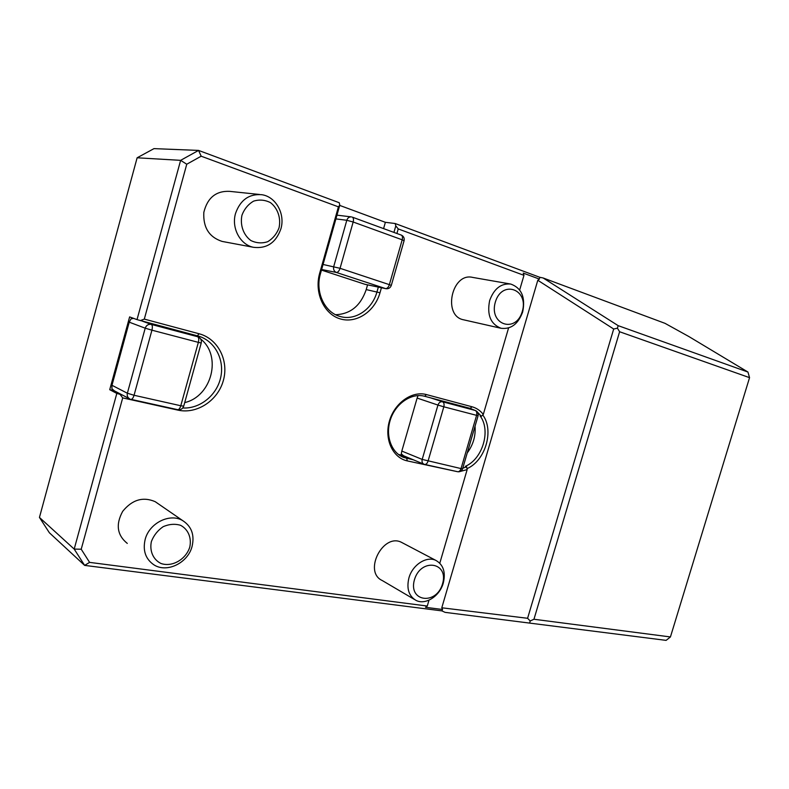 <?xml version="1.0" encoding="UTF-8"?>
<svg xmlns="http://www.w3.org/2000/svg" width="789" height="789" viewBox="0 0 789 789"><rect width="100%" height="100%" fill="white"/><g stroke="black" fill="none" stroke-linecap="round" stroke-linejoin="round"><path stroke-width="1.18" d="M414.442 579.747C407.982 601.908 436.475 605.528 442.54 583.83C449.168 562.192 420.892 557.557 414.442 579.747M408.909 577.982C406.434 588.456 408.741 595.892 415.813 600.271C425.232 605.528 439.759 596.247 443.3 583.002C445.844 572.311 443.398 564.796 435.972 560.456C426.721 555.653 412.43 564.756 408.909 577.982M402.715 542.99L401.68 542.438C383.148 532.437 362.95 571.857 382.251 580.536L414.541 599.522M114.01 390.654L109.73 389.697L129.623 316.912L137.02 319.624L180.632 160.345L198.562 150.413L153.983 148.628L137.128 157.79L39.45 517.436L49.382 532.772L84.63 565.388L74.196 549.085L116.811 393.435L122.068 394.875M618.181 325.66L747.933 372.033L688.866 336.538L665.019 323.342L543.157 277.984L618.181 325.66L617.422 328.175L619.612 331.745L533.956 619.247L670.433 636.95L749.55 377.655L619.612 331.745M749.55 377.655L747.933 372.033M530.228 620.973L529.606 623.093L445.065 612.353L441.899 610.883L84.63 565.388L89.591 562.379L427.273 606.041L425.527 607.313L442.54 609.493L441.791 607.786L527.585 618.29L530.228 620.973L533.956 619.247M670.433 636.95L666.113 640.372L529.606 623.093M527.585 618.29L613.684 329.013L537.792 280.263L539.41 279.089L539.715 277.264L543.157 277.984M441.791 607.786L537.792 280.263M617.422 328.175L613.684 329.013M381.422 287.748L379.992 292.758C374.755 311.527 356.441 323.835 340.256 318.894C324.013 314.239 314.032 292.758 319.683 273.201L338.412 206.846L201.185 156.202L186.756 164.23L180.632 160.345L137.128 157.79M201.185 156.202L198.562 150.413L339.24 202.724L339.793 205.14L320.472 273.596C314.87 292.137 324.831 312.898 340.493 316.576C355.415 320.876 372.329 309.209 376.964 291.91L378.335 287.107M383.582 228.583L385.367 222.311L395.181 223.524L539.715 277.264M385.367 222.311L339.714 205.406M393.948 232.37L395.802 225.881L395.181 223.524M335.591 314.712C350.454 314.111 360.652 305.738 366.214 289.593L367.556 284.859M474.919 410.359L470.185 408.377L424.63 396.256C411.769 392.685 395.95 403.14 390.555 419.186C385.002 435.183 391.226 452.768 403.702 457.433L413.387 459.829M462.768 468.222L466.605 466.802L465.372 466.319C482.71 458.971 491.143 430.271 480.097 415.902L481.359 416.326L477.601 412.243M475.047 426.208C475.787 435.952 473.183 444.858 467.236 452.935M403.001 455.47L398.406 454.434M482.75 414.955C494.397 430.33 485.403 460.806 466.97 468.656M539.41 279.089L523.225 273.093L523.965 275.331L398.218 228.918L396.916 233.465M441.899 610.883L442.54 609.493M39.45 517.436L74.196 549.085L81.218 549.223L89.591 562.379M109.73 389.697L116.811 393.435M182.752 407.972C199.804 408.998 216.561 395.506 220.595 377.951C224.786 360.425 215.496 341.755 199.341 336.37L137.02 319.624M184.705 402.587C211.866 396.403 222.163 355.8 200.653 338.994M197.575 336.686L194.932 335.128M338.412 206.846L339.793 205.14M395.802 225.881L398.218 228.918M523.965 275.331L519.685 289.957M508.57 327.968L483.302 414.412L481.359 416.326M456.782 471.546L407.282 460.894C392.744 457.876 384.095 439.187 389.411 421.089C394.51 402.942 412.154 390.555 426.464 394.589L472.029 406.779C476.517 408.021 480.274 410.566 483.302 414.412M466.605 466.802L467.157 469.613L460.352 471.418M427.273 606.041L428.989 600.182M439.798 563.188L467.157 469.613M140.324 320.6L144.308 319.101L199.084 333.757C218.06 338.747 229.047 360.612 223.346 380.525C217.912 400.506 197.003 414.422 177.929 410.122L122.699 397.893L81.218 549.223M122.699 397.893L120.096 394.431M186.756 164.23L144.308 319.101M158.056 503.648L155.157 501.656C143.006 496.459 132.187 499.684 122.699 511.321C115.559 524.438 117.088 535.129 127.285 543.414M259.492 194.469L229.678 191.362C216.068 190.731 207.458 197.733 203.828 212.34C203.02 227.439 209.105 237.134 222.084 241.414L223.238 241.631M510.118 283.951L472.749 277.422C451.722 272.057 442.343 315.955 463.577 319.801L463.922 319.88M495.314 302.157C488.677 324.94 516.055 333.767 522.298 311.428C529.103 289.238 501.952 279.336 495.314 302.157M489.644 300.579C486.803 314.929 490.61 324.161 501.054 328.283C511.035 329.467 518.245 324.013 522.683 311.921C525.602 297.354 521.637 288.074 510.789 284.06C501.035 283.162 493.993 288.666 489.644 300.579M241.976 215.141C239.866 225.033 243.426 235.083 250.892 240.546C256.366 243.17 261.948 243.564 267.649 241.72C272.886 238.584 276.683 233.968 279.03 227.863C281.131 218.208 277.807 208.286 270.489 202.645C265.074 199.883 259.463 199.37 253.654 201.116C248.279 204.223 244.393 208.898 241.976 215.141M235.556 213.375C231.157 228.021 240.27 244.856 253.535 247.312C266.781 248.87 275.894 242.746 280.864 228.928C285.421 214.066 275.854 196.56 261.711 194.696C249.038 193.769 240.32 199.992 235.556 213.375M151.38 541.54C149.377 551.018 153.214 559.687 161.005 563.494C172.13 567.39 185.898 559.44 189.774 547.122C191.776 537.861 188.177 529.271 180.533 525.287C174.911 523.64 169.122 524.103 163.165 526.677C157.692 530.435 153.756 535.386 151.38 541.54M145.146 539.508C142.661 550.456 145.482 558.829 153.608 564.628C166.548 573.495 188.009 563.03 192.092 546.353C194.696 534.962 191.569 526.381 182.713 520.622C170.01 512.771 149.21 522.979 145.146 539.508M129.228 322.168L111.969 385.288L127.364 393.228L145.206 328.185L151.932 330.177L134.051 395.269L180.789 405.753L198.364 342.367L151.932 330.177C152.642 327.08 152.455 325.167 151.35 324.427C148.381 323.963 146.33 325.216 145.206 328.185L129.228 322.168L131.004 318.894L133.578 318.361M129.406 398.721L114.444 390.88L111.9 388.76L111.969 385.288M321.458 270.085L365.001 284.306L385.594 288.606L336.341 272.442L321.626 269.493M430.804 397.903L442.511 401.769C440.41 401.483 438.891 402.587 437.954 405.073L417.125 398.07L401.818 451.071L422.194 459.415L437.954 405.073L443.822 406.799L428.042 461.18C427.243 463.468 426.109 464.543 424.62 464.415L457.344 471.644M423.841 464.159L403.583 455.756L401.285 453.882L401.818 451.071M417.125 398.07L418.052 395.575M366.214 289.593L379.992 292.758M399.964 455.529L406.68 458.33L407.282 460.894M319.683 273.201L320.472 273.596M472.029 406.779L470.185 408.377M426.464 394.589L424.63 396.256M197.408 335.789L199.084 333.757M129.909 398.987C127.68 397.774 126.832 395.861 127.364 393.228L134.051 395.269C133.193 398.011 132.177 399.372 131.004 399.352L177.446 409.619M142.286 321.123L151.35 324.427L197.644 336.725C198.818 337.475 199.055 339.349 198.364 342.367L201.225 343.008L183.719 406.148L180.789 405.753C179.941 408.416 178.906 409.738 177.663 409.688C180.632 410.083 182.644 408.899 183.719 406.148L183.738 406.069M188.058 333.303L197.911 336.804C200.653 338.027 201.757 340.098 201.225 343.008L201.234 342.978M400.92 234.964L352.279 217.133C353.482 217.794 353.778 219.421 353.166 222.005L340.059 268.309L389.371 284.651L402.193 239.807L353.166 222.005L346.805 220.279L335.907 218.898M401.207 235.033C402.459 235.704 402.784 237.302 402.193 239.807L404.086 240.704C404.579 238.051 403.623 236.158 401.207 235.033M351.371 216.896C349.192 216.738 347.663 217.863 346.805 220.279L333.727 266.544C333.175 269.414 334.043 271.386 336.341 272.442C337.879 272.452 339.112 271.081 340.059 268.309L323.046 264.473M389.371 284.651C388.444 287.334 387.182 288.646 385.594 288.606L385.88 288.685C388.533 289.021 390.338 287.936 391.305 285.411L389.371 284.651M404.067 240.773L391.295 285.45M423.969 464.218C422.273 463.35 421.681 461.752 422.194 459.415L461.052 468.587C460.263 470.816 459.119 471.861 457.61 471.723C460.036 472.049 461.703 471.072 462.601 468.794L462.61 468.755M463.291 406.542L475.323 410.487C477.661 411.493 478.588 413.249 478.104 415.744L443.822 406.799C444.414 404.205 443.97 402.528 442.511 401.769L475.205 410.458C476.694 411.217 477.148 412.864 476.576 415.399L461.052 468.587L462.601 468.794L478.104 415.724M401.68 542.438L435.972 560.456M402.696 457.009L403.702 457.433M463.577 319.801L501.054 328.283M222.084 241.414L253.535 247.312M155.157 501.656L182.713 520.622M188.226 333.343L197.911 336.804M336.972 215.15L351.085 216.867M365.277 284.375L385.88 288.685M463.36 406.562L475.323 410.487"/></g></svg>
